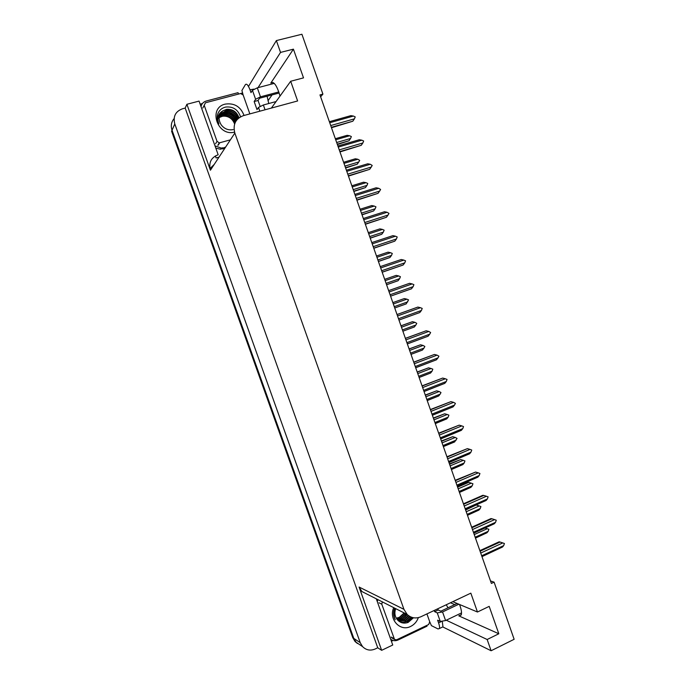 <?xml version="1.0" encoding="UTF-8"?>
<svg xmlns="http://www.w3.org/2000/svg" width="685" height="685" viewBox="0 0 685 685"><rect width="100%" height="100%" fill="white"/><g stroke="black" fill="none" stroke-linecap="round" stroke-linejoin="round"><path stroke-width="1.03" d="M446.26 604.769L448.016 607.8M320.631 96.808L322.909 94.11L301.914 34.25L276.372 40.578L280.533 52.411L293.42 49.157L270.815 83.073C273.82 81.027 276.894 85.351 280.028 96.054M362.57 646.614L360.233 642.693L174.795 123.951C172.928 116.476 175.463 111.432 182.415 108.812L185.181 108.084L377.735 647.779L375.209 648.978C370.405 650.998 366.192 650.202 362.57 646.614L356.072 642.222L360.207 645.022L356.072 642.222L353.785 638.377L172.029 130.227C170.616 125.835 171.31 121.973 174.093 118.642M393.087 640.458L391.409 641.263M219.003 157.156L216.1 157.978L215.373 155.923M200.148 104.146L202.392 103.555M201.005 106.56C201.715 103.7 203.488 101.842 206.331 100.995L238.02 92.672L238.526 94.076L242.661 92.963M271.371 108.076L290.688 81.258L297.624 100.96L243.346 115.662C235.537 118.693 232.703 124.499 234.844 133.078L403.944 609.333L359.086 587.045L381.648 650.322L392.745 645.013L376.296 598.818M218.172 154.784L199.061 101.097L186.894 104.283L210.415 170.214C208.54 162.713 211.048 157.593 217.941 154.853L218.172 154.784M359.086 587.045L361.928 591.549L367.836 594.537M186.894 104.283L185.181 108.084M276.372 40.578L248.492 86.43M446.269 620.216L487.155 639.507L491.111 650.75L514.135 639.285L494.099 582.156L490.511 580.94M491.111 650.75L442.741 626.921M381.648 650.322L377.735 647.779M454.772 604.598L450.482 602.774M267.981 100.798L272.065 94.898M403.944 609.333L407.164 614.454C411.24 618.127 415.838 618.889 420.95 616.731L470.835 593.15L477.471 612.013L452.819 601.67M280.533 52.411L258.048 87.637M459.541 604.487C461.373 609.376 461.938 612.887 461.219 615.019L458.779 615.849L498.817 633.762L489.193 606.371L477.471 612.013M498.817 633.762L487.155 639.507M322.909 94.11L319.964 94.907L491.385 583.44L494.099 582.156M293.42 49.157L303.515 77.876L290.688 81.258M268.76 103.529L267.09 96.225M357.476 643.515L355.061 641.537L356.072 642.222L353.785 638.377L172.029 130.227L174.795 123.951M355.061 641.537L352.784 637.709L171.593 131.203L172.029 130.227M475.441 537.99L486.949 532.776L475.484 538.11M474.243 534.583L487.24 528.717L488.885 529.299L488.165 531.337L475.167 537.22M486.949 532.776L488.165 531.337M487.24 528.717L485.168 528.041M479.877 550.637L499.125 541.818L500.067 542.049L480.082 551.219M480.724 553.043L502.756 542.922L500.067 542.049M502.756 542.922L504.425 543.513L503.698 545.611L481.675 555.758M481.932 556.503L502.49 547.024L481.983 556.631M502.49 547.024L503.698 545.611M467.435 515.18L478.935 510.085L467.478 515.3M466.22 511.729L479.277 505.958L480.913 506.558L480.194 508.595L467.153 514.366M476.084 505.042L465.629 510.025M478.935 510.085L480.194 508.595M479.277 505.958L476.683 505.153M459.421 492.335L470.912 487.352L459.455 492.446M458.188 488.825L471.289 483.165L472.941 483.773L472.213 485.802L459.113 491.47M457.452 486.744L468.703 482.377L457.606 487.155M470.912 487.352L472.213 485.802M471.289 483.165L468.703 482.377M451.389 469.439L462.872 464.576L451.424 469.55M450.131 465.877L463.291 460.32L464.944 460.945L464.216 462.966L451.064 468.523M449.437 463.882L460.705 459.558L449.565 464.25M462.872 464.576L464.216 462.966M463.291 460.32L460.705 459.558M471.665 527.245L490.991 518.579L491.924 518.768L471.854 527.767M472.479 529.548L494.596 519.615L491.924 518.768M494.596 519.615L496.274 520.223L495.546 522.312L473.429 532.271M473.712 533.058L494.296 523.777L473.755 533.187M494.296 523.777L495.546 522.312M463.437 503.792L482.839 495.298L483.756 495.435L463.608 504.263M464.216 506.01L486.427 496.257L483.756 495.435M486.427 496.257L488.114 496.873L487.377 498.954L465.175 508.732M465.466 509.571L486.085 500.495L465.509 509.7M486.085 500.495L487.377 498.954M455.2 480.305L475.578 472.059L455.345 480.716M455.936 482.42L478.241 472.856L475.578 472.059M478.241 472.856L479.928 473.489L479.192 475.561L456.895 485.151M457.212 486.042L477.856 477.154L457.255 486.162M477.856 477.154L479.192 475.561M446.937 456.767L467.384 448.632L447.065 457.126M447.647 458.787L470.038 449.403L467.384 448.632M470.038 449.403L471.734 450.054L470.989 452.117L448.606 461.519M448.94 462.469L469.61 453.778L448.975 462.58M469.61 453.778L470.989 452.117M243.081 94.795L241.908 90.48L245.384 84.632C246.609 83.347 248.15 85.068 249.999 89.795L251.001 92.629L252.44 90.326L255.608 99.282L260.48 96.825L278.838 91.936M255.608 99.282L254.144 101.526L257.003 109.609L258.485 107.425L259.82 111.201M279.189 93.006L259.538 98.238L258.048 100.481L254.144 101.526M258.048 100.481L260.086 106.243M249.999 89.795L254.024 89.11M215.801 148.106L220.459 149.244L225.656 147.044M222.223 148.962L224.885 148.208M222.976 147.789L221.212 148.071L214.996 145.854M276.055 101.568L263.357 104.985L258.485 107.425M274.274 83.382L257.303 87.834L252.44 90.326M437.783 608.777L438.203 609.975L440.866 611.191L457.126 603.476M434.196 610.472L434.624 611.671L438.203 609.975M434.624 611.671L437.261 612.895L440.292 621.466L437.629 620.182L438.588 622.888C439.496 625.533 439.77 627.409 439.41 628.522L438.023 628.95L431.422 625.628L429.7 621.715M377.281 601.593L377.863 599.615M390.698 639.251C392.976 640.903 395.442 641.143 398.096 639.978L427.046 626.167L426.764 625.422M442.296 621.569L442.972 626.818L441.834 627.357M440.292 621.466L445.584 620.542L461.536 612.912M458.864 604.204L442.544 611.953L437.261 612.895M217.291 118.856L221.152 116.561C223.824 115.816 226.487 116.082 229.15 117.358M234.535 132.128C217.385 136.82 207.778 107.965 225.228 104.111C234.321 102.81 240.589 106.595 244.057 115.474M240.555 116.784C237.926 109.506 232.934 106.278 225.588 107.074C221.632 108.076 218.986 110.482 217.65 114.318C216.802 117.563 217.222 120.757 218.9 123.899C216.7 117.991 218.061 113.616 222.976 110.765C218.506 114.626 217.907 119.318 221.195 124.841C224.363 128.908 228.362 130.501 233.191 129.602M238.74 117.983C236.539 112.117 232.463 109.343 226.504 109.66L225.639 109.831M238.988 117.794C236.813 111.835 232.72 109.018 226.701 109.326L222.976 110.765M237.789 118.83C235.477 113.256 231.461 110.645 225.733 110.979L219.885 114.506M238.029 118.599C235.734 112.965 231.701 110.319 225.93 110.653L219.962 114.335M236.882 119.815C234.518 114.455 230.545 111.946 224.971 112.297L219.594 115.226M237.104 119.558C234.75 114.147 230.768 111.621 225.159 111.972L219.662 115.037M236.042 120.98C233.662 115.697 229.715 113.239 224.209 113.599L219.371 115.97M236.248 120.671C233.859 115.38 229.912 112.914 224.397 113.273L219.423 115.782M235.28 122.341C232.926 117.015 228.987 114.532 223.456 114.892L219.2 116.75M235.46 121.973C233.097 116.681 229.158 114.207 223.644 114.566L219.243 116.553M234.621 123.985C232.378 118.436 228.405 115.825 222.711 116.167L219.097 117.563M234.775 123.54C232.498 118.068 228.533 115.5 222.899 115.851L219.123 117.358M230.391 139.851L219.286 142.882L217.042 141.358L204.207 105.302L205.466 102.776L240.641 93.52L243.166 95.018L249.854 113.898M234.792 116.202L229.415 112.64M418.347 617.639C416.874 621.672 414.314 624.6 410.675 626.415C400.143 632.058 388.395 619.129 393.729 607.646M395.69 608.64C394.32 612.493 394.74 616.003 396.932 619.163C399.946 622.896 403.688 623.966 408.174 622.391L413.475 617.767M398.687 621.047C401.333 622.28 403.979 622.322 406.616 621.184L411.248 617.125M398.696 621.055C401.427 622.468 404.193 622.579 406.984 621.381L411.651 617.279M398.319 620.73L405.135 620.404L409.724 616.397M398.43 620.833L405.503 620.601L410.092 616.603M397.797 620.225L403.662 619.634L408.337 615.481M397.934 620.362L404.03 619.822L408.671 615.729M397.274 619.617L402.198 618.863L407.061 614.402M397.403 619.771L402.566 619.052L407.387 614.668M396.752 618.915L400.751 618.101L405.597 613.657M396.889 619.094L401.11 618.29L405.957 613.846M396.281 618.17L399.312 617.348L404.141 612.921M396.375 618.332L399.672 617.536L404.501 613.109M426.926 613.906L429.726 621.8L428.639 624.532L396.572 639.824L394.534 639.482L381.785 604.204L382.316 601.875M394.663 608.126L393.961 610.232C393.216 613.657 393.644 616.834 395.228 619.754C393.635 615.943 393.669 612.184 395.331 608.46M398.302 620.721L399.004 620.567M399.466 620.447L402.489 619.086M405.032 616.979L406.933 614.334M407.686 622.579L412.73 617.605M398.19 620.61L398.653 620.516M399.038 620.422L401.513 619.454M403.362 618.247L406.753 614.24M406.744 622.862L412.524 617.553M442.065 442.878L455.277 437.441L457.049 438.409L454.549 441.979L443.375 446.603M456.201 440.087L442.998 445.541M441.397 440.977L452.699 436.696L441.508 441.294M455.277 437.441L452.699 436.696M435.275 423.527L446.748 418.895L435.309 423.613M433.982 419.845L447.245 414.502L448.906 415.153L448.17 417.156L434.915 422.508M433.348 418.03L444.668 413.783L433.442 418.295M446.748 418.895L448.17 417.156M447.245 414.502L444.668 413.783M427.2 400.511L438.657 395.99L427.226 400.579M425.882 396.752L439.196 391.529L440.986 392.531L440.13 394.183L426.815 399.423M425.282 395.039L436.628 390.835L425.351 395.254M438.657 395.99L440.13 394.183M439.196 391.529L436.628 390.835M438.657 433.177L459.173 425.154L438.768 433.485M439.333 435.095L461.818 425.907L459.173 425.154M461.818 425.907L463.522 426.567L462.769 428.622L440.292 437.835M440.652 438.845L461.347 430.351L440.686 438.948M461.347 430.351L462.769 428.622M430.368 409.544L450.935 401.633L430.454 409.793M431.011 411.368L453.59 402.36L450.935 401.633M453.59 402.36L455.414 403.379L454.54 405.083L431.97 414.108M432.346 415.178L453.068 406.881L432.372 415.264M453.068 406.881L454.54 405.083M422.054 385.86L442.69 378.069L422.123 386.049M422.662 387.582L445.336 378.771L442.69 378.069M445.336 378.771L447.048 379.456L446.286 381.494L423.63 390.33M424.024 391.469L444.771 383.369L424.049 391.537M444.771 383.369L446.286 381.494M419.109 377.444L430.557 373.042L419.126 377.503M417.764 373.625L431.13 368.504L432.809 369.181L432.064 371.167L418.706 376.296M417.191 372.006L428.57 367.836L417.251 372.16M430.557 373.042L432.064 371.167M431.13 368.504L428.57 367.836M422.44 350.052L411.009 354.376L422.44 350.052L423.989 348.108L410.572 353.126M409.63 350.446L423.056 345.437L424.854 346.464L423.989 348.108M409.099 348.922L420.496 344.786L409.133 349.025M423.056 345.437L420.496 344.786M414.305 327.01L402.874 331.206L414.305 327.01L415.889 324.998L402.429 329.913M401.478 327.224L414.956 322.327L416.763 323.363L415.889 324.998M400.982 325.795L412.413 321.702L400.999 325.846M414.956 322.327L412.413 321.702M393.318 303.96L406.847 299.165L408.543 299.876L406.179 303.909L394.731 307.985M407.78 301.845L394.26 306.649M406.847 299.165L404.304 298.566L392.847 302.616M386.58 284.763L398.062 280.739L386.571 284.72M385.133 280.644L398.721 275.961L400.417 276.689L399.655 278.641L386.083 283.342M398.721 275.961L396.178 275.379L384.679 279.343M398.062 280.739L399.655 278.641M413.731 362.125L434.427 354.453L413.774 362.262M414.297 363.752L437.064 355.13L434.427 354.453M437.064 355.13L438.905 356.174L438.023 357.861L415.264 366.509M415.684 367.708L436.465 359.805L415.709 367.768M436.465 359.805L438.023 357.861M405.383 338.347L426.147 330.786L405.409 338.424M405.922 339.871L428.776 331.437L426.147 330.786M428.776 331.437L430.625 332.508L429.735 334.177L406.89 342.637M407.335 343.904L428.134 336.198L407.344 343.938M428.134 336.198L429.735 334.177M397.026 314.518L417.85 307.077L397.035 314.543M397.523 315.948L420.479 307.702L417.85 307.077M420.479 307.702L422.208 308.43L421.438 310.451L398.499 318.713M419.794 312.54L398.97 320.066L419.794 312.54L421.438 310.451M389.114 291.973L412.156 283.924L409.544 283.316L388.635 290.611M412.156 283.924L413.894 284.66L413.115 286.673L390.082 294.738M390.578 296.16L411.462 288.813L390.578 296.143M411.462 288.813L413.115 286.673M380.68 267.946L403.816 260.086L401.213 259.512L380.218 266.628M403.816 260.086L405.563 260.839L404.784 262.843L381.656 270.721M382.187 272.245L403.14 265.018L382.161 272.168M403.14 265.018L404.784 262.843M378.42 261.507L389.928 257.526L378.385 261.413M376.938 257.286L390.578 252.714L392.282 253.45L391.52 255.402L377.889 259.983M390.578 252.714L388.044 252.157L376.493 256.019M389.928 257.526L391.52 255.402M370.242 238.209L381.776 234.261L370.191 238.055M368.727 233.876L382.418 229.415L384.131 230.169L383.36 232.112L369.677 236.582M382.418 229.415L379.892 228.884L368.299 232.652M381.776 234.261L383.36 232.112M362.057 214.859L373.608 210.954L361.98 214.653M360.498 210.423L374.241 206.074L375.954 206.836L375.183 208.771L361.449 213.129M374.241 206.074L371.724 205.56L360.079 209.242M373.608 210.954L375.183 208.771M353.845 191.466L365.43 187.604L353.751 191.209M352.253 186.919L366.047 182.681L367.768 183.46L366.997 185.387L353.203 189.634M366.047 182.681L363.538 182.201L351.85 185.781M365.43 187.604L366.997 185.387M345.617 168.022L357.227 164.203L345.505 167.705M343.99 163.373L357.835 159.245L359.693 160.384L358.786 161.96L344.94 166.095M357.835 159.245L355.335 158.783L343.605 162.276M357.227 164.203L358.786 161.96M337.38 144.535L349.016 140.75L337.251 144.167M335.71 139.774L349.615 135.767L351.354 136.563L350.566 138.481L336.66 142.506M349.615 135.767L347.115 135.33L335.333 138.721M349.016 140.75L350.566 138.481M372.229 243.869L395.468 236.205L392.865 235.657L371.784 242.593M395.468 236.205L397.214 236.976L396.435 238.971L373.214 246.651M373.779 248.287L394.791 241.171L373.736 248.15M394.791 241.171L396.435 238.971M363.769 219.748L387.093 212.273L384.499 211.751L363.333 218.515M387.093 212.273L388.977 213.412L388.061 215.047L364.745 222.531M365.353 224.269L386.434 217.273L365.293 224.081M386.434 217.273L388.061 215.047M355.284 195.567L378.711 188.298L376.116 187.793L354.864 194.386M378.711 188.298L380.595 189.445L379.678 191.072L356.268 198.367M356.911 200.208L378.06 193.333L356.825 199.96M378.06 193.333L379.678 191.072M346.781 171.344L370.302 164.272L367.717 163.792L346.387 170.205M370.302 164.272L372.195 165.436L371.279 167.046L347.766 174.144M348.451 176.096L369.66 169.341L348.348 175.797M369.66 169.341L371.279 167.046M338.27 147.069L361.885 140.194L359.308 139.74L337.885 145.973M361.885 140.194L363.658 141.016L362.853 142.977L339.255 149.878M339.974 151.942L361.252 145.306L339.846 151.573M361.252 145.306L362.853 142.977M329.733 122.752L353.443 116.065L350.874 115.645L329.365 121.699M353.443 116.065L355.224 116.904L354.419 118.856L330.718 125.56M331.48 127.727L352.818 121.219L331.334 127.307M352.818 121.219L354.419 118.856M270.815 83.073L273.092 82.474M360.233 642.693L352.784 637.709M234.844 133.078L210.415 170.214M458.779 615.849L461.356 614.616M214.234 164.409L209.961 168.63M265.061 109.78L263.357 104.985M260.48 96.825L257.303 87.834M438.588 622.888L441.2 621.637M445.584 620.542L442.544 611.953M219.714 142.814L218.215 145.203M217.042 141.358L215.561 143.764M204.207 105.302L202.828 108.007M394.089 638.762L391.195 637.05M381.785 604.204L378.993 602.766M407.164 614.454L361.928 591.549M221.212 148.071L220.459 149.244M442.972 626.818L439.41 628.522M219.286 142.882L217.796 145.271M394.534 639.482L391.64 637.761M443.341 446.509L454.814 441.765"/></g></svg>
